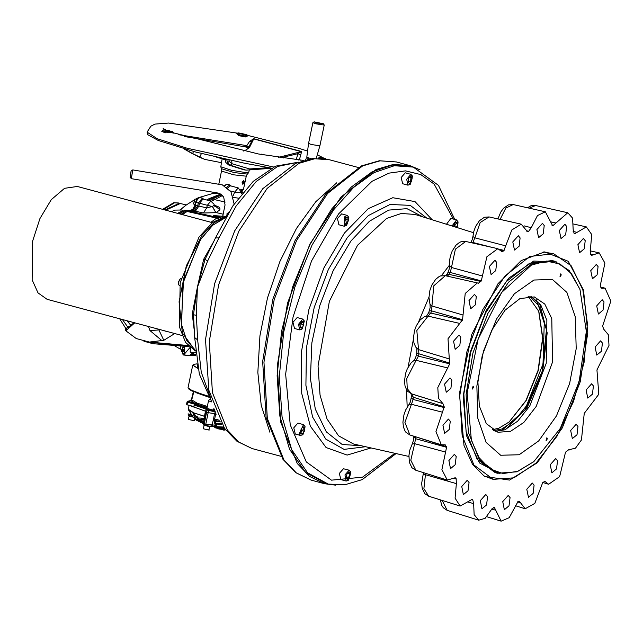 <?xml version="1.0" encoding="UTF-8"?>
<svg xmlns="http://www.w3.org/2000/svg" width="643" height="643" viewBox="0 0 643 643"><rect width="100%" height="100%" fill="white"/><g stroke="black" fill="none" stroke-linecap="round" stroke-linejoin="round"><path stroke-width="0.96" d="M335.509 485.111L324.418 483.689L309.717 476.471L297.227 463.418L280.669 422.017L277.262 365.787L287.534 303.287L309.91 244.035L340.991 197.047L376.042 169.479L393.387 164.431L409.728 165.532L420.048 169.856M214.585 239.968L203.67 259.33L205.037 259.442L215.501 237.894L218.966 237.878L207.697 260.905L197.361 287.196L196.332 315.303L197.65 339.898L194.692 337.615L199.314 374.073L211.812 401.988M196.332 315.303L193.471 314.781L197.361 287.196L192.249 314.025L193.471 314.781L193.8 320.6M225.685 217.503L212.889 225.09L200.72 239.3L183.464 280.742L181.358 323.935L186.558 340.155L195.319 350.218L186.759 340.525L181.543 324.98L182.901 283.314L200.086 240.273L212.528 225.404L225.685 217.503L212.889 225.09L200.72 239.3L183.464 280.742L181.358 323.935L186.558 340.155L195.319 350.218M203.67 259.33L197.361 287.196L205.037 259.442L207.697 260.905M226.569 215.952L212.568 222.374L199 237.074L180.161 282.582L179.301 326.66L185.53 342.293L195.384 350.965M212.238 222.631L77.353 186.462L64.517 188.295L51.279 199.635L39.954 218.516L32.512 241.647L32.15 279.882L38.033 292.87L47.1 299.284L181.985 335.453M508.894 422.178L525.902 400.661L538.046 370.456L542.644 338.226L538.689 311.091M492.393 429.693L498.775 428.238L509.168 421.961L526.159 400.629L538.295 370.521L542.845 338.387L538.81 311.413L528.152 296.327M493.736 430.529L501.709 429.018L514.456 420.659L526.424 405.862L542.973 363.994L544.267 321.379L538.73 305.706L529.736 296.27M495.134 431.252L504.683 429.813L517.639 421.261L529.76 406.071L546.253 363.287L546.855 320.383L540.819 305.071L531.311 296.351M510.429 431.357L523.788 422.419L536.214 406.48L552.554 361.921L551.774 318.615L544.742 304.083L534.245 296.881L519.914 298.561L504.996 310.288L491.774 330.285L482.25 355.499L477.878 382.095L479.332 406.022L486.373 423.641L497.947 432.265L510.429 431.357M519.11 454.738L538.697 440.929L556.42 415.925L569.602 383.525L576.224 348.667L575.276 316.661L566.909 292.364L552.393 279.496L533.939 280.002L514.36 293.803L496.629 318.815L483.456 351.215L476.833 386.073L477.781 418.079L486.148 442.368L500.664 455.244L519.11 454.738M547.322 438.864L546.076 440.68L546.88 437.682L547.322 438.864M561.226 274.987L559.989 276.803L560.792 273.805L561.226 274.987M473.553 387.303L472.316 389.119L473.119 386.121L473.553 387.303M517.703 471.335L533.875 461.561L560.326 428.359L579.214 381.5L586.303 331.475L580.018 289.487L571.498 273.685L560.045 264L546.397 261.074L531.448 265.093L501.596 292.477L478.143 339.118L467.139 393.026L471.399 440.334L479.067 457.551L489.837 468.884L503.003 473.578L517.703 471.335M579.898 289.157L569.103 270.446L554.379 261.162L531.922 263.791L508.557 282.164L487.836 313.495L472.918 352.991L466.071 394.657L468.337 432.152L479.381 459.753L497.505 473.264L517.06 471.841L533.61 461.787M513.958 477.837L536.214 462.944L556.926 436.372L573.58 401.353L584.157 362.113L587.38 323.413L582.863 289.929L571.145 265.72L553.655 253.712L529.76 256.509L504.908 276.056L482.861 309.379L466.987 351.408L459.705 395.734L462.124 435.616L473.867 464.977L493.149 479.356L513.958 477.837M493.149 479.356L483.287 475.667M543.263 251.968L553.655 253.712M497.995 283.708L521.208 260.584L544.717 251.871L568.227 261.323L583.506 290.065L587.774 332.833L580.235 381.773L562.279 427.916L537.194 462.807L509.577 480.048L484.5 476.471L472.533 464.318L464.021 445.535L459.383 393.524L471.817 334.32L497.995 283.708M534.116 485.176L533.135 493.43L528.474 497.312L526.818 489.21L532.308 483.022L534.116 485.176M510.02 497.569L509.031 505.816L504.377 509.698L502.722 501.596L508.211 495.407L510.02 497.569M487.595 496.637L486.606 504.892L481.953 508.774L480.297 500.672L485.786 494.483L487.595 496.637M469.044 482.491L468.056 490.746L463.394 494.62L461.738 486.518L467.228 480.329L469.044 482.491M456.168 456.498L455.188 464.752L450.526 468.634L448.87 460.525L454.36 454.344L456.168 456.498M450.245 421.213L449.264 429.468L444.602 433.35L442.947 425.24L448.436 419.059L450.245 421.213M451.852 380.085L450.864 388.34L446.21 392.222L444.554 384.12L450.044 377.931L451.852 380.085M460.822 337.149L459.833 345.404L455.18 349.286L453.524 341.176L459.014 334.987L460.822 337.149M476.286 296.592L475.298 304.846L470.644 308.728L468.98 300.627L474.47 294.438L476.286 296.592M496.717 262.4L495.737 270.655L491.075 274.537L489.419 266.427L494.909 260.238L496.717 262.4M520.139 237.91L519.15 246.165L514.496 250.047L512.833 241.937L518.322 235.748L520.139 237.91M544.235 225.524L543.247 233.779L538.593 237.653L536.937 229.551L542.427 223.362L544.235 225.524M566.66 226.449L565.671 234.703L561.017 238.585L559.362 230.475L564.851 224.286L566.66 226.449M585.218 240.603L584.23 248.849L579.576 252.731L577.912 244.629L583.402 238.44L585.218 240.603M598.086 266.588L597.098 274.842L592.444 278.724L590.78 270.615L596.27 264.426L598.086 266.588M604.01 301.872L603.021 310.127L598.368 314.009L596.704 305.899L602.194 299.71L604.01 301.872M602.403 343L601.414 351.255L596.76 355.129L595.105 347.027L600.594 340.838L602.403 343M593.433 385.937L592.444 394.191L587.79 398.073L586.135 389.971L591.624 383.783L593.433 385.937M577.977 426.494L576.988 434.748L572.334 438.622L570.671 430.521L576.16 424.332L577.977 426.494M557.537 460.685L556.549 468.94L551.895 472.822L550.231 464.712L555.721 458.531L557.537 460.685M449.328 358.955L448.01 338.789L462.59 319.716L465.227 293.465L477.371 282.888L478.432 283.233L481.302 280.887L486.944 256.71L497.803 248.688L501.958 251.638L503.75 250.842L511.796 229.929L521.224 224.198L527.469 231.729L528.466 231.56L531.271 227.678L537.435 215.566L545.32 211.812L552.458 225.46L553.052 225.5L567.745 212.737L572.575 218.162L573.186 229.406L574.03 233.216L574.826 233.682L586.303 226.891L591.697 234.566L590.427 249.436L590.636 254.435L591.648 255.343L599.172 252.876L604.878 263.075L600.257 285.797L601.679 288.321L605.095 288.16L610.85 301.093L602.539 326.186L603.841 329.385L608.342 334.786L608.993 345.444L596.977 369.934L598.794 394.272L584.214 413.345L581.425 439.941L575.477 448.211L568.468 449.851L565.494 452.182L559.683 476.664L548.624 484.267L544.951 481.454L542.66 482.628L534.815 503.405L525.202 508.758L519.44 501.363L517.936 501.709L509.16 517.719L501.106 521.151L494.435 507.632L493.752 507.56L491.051 510.068L485.103 518.354L478.681 520.219L474.14 514.625L473.618 503.654L472.774 499.844L472.083 499.402L460.123 506.073L455.051 498.188L456.377 483.624L456.16 478.625L455.26 477.749L447.255 480.08L441.91 469.647L446.547 447.263L445.221 444.763L441.331 444.795L435.962 431.606L444.265 406.874L442.963 403.683L438.446 398.258L437.811 387.6L449.674 363.85L449.328 358.955L418.32 349.551L415.667 347.099L413.971 342.88L413.473 338.097L414.51 330.655L416.334 325.671L420.176 319.86L424.42 316.774L428.101 316.131L430.802 313.053L462.325 320.391M447.456 367.909L416.069 360.313L406.77 378.574L407.284 388.71L411.496 393.87L442.963 403.683L411.841 393.958M545.658 482.001L544.066 481.494M520.557 502.802L517.655 501.886M495.737 510.261L491.662 508.999M473.618 503.654L468.618 502.151M471.335 499.402L472.774 499.844M472.46 499.611L471.657 499.354M456.377 483.624L425.401 474.735L425.714 473.361M453.628 478.255L456.377 479.059M456.16 478.625L454.046 477.95M445.695 452.133L414.655 443.694L415.571 438.663L446.547 447.263M446.443 446.676L414.413 436.404M442.625 412.259L411.44 404.27L413.136 399.44L444.233 407.566M444.265 406.874L413.224 397.205L411.247 395.758L411.158 397.961L413.136 399.44L413.224 397.205L412.259 394.151M409.896 434.998L405.974 432.361L404.994 431.003L403.41 426.992L402.896 422.218L403.925 414.775L405.637 410.009L408.819 404.817L411.44 404.27L404.913 422.403L409.896 434.998L441.331 444.795M415.249 436.75L415.571 438.663L413.449 436.099M413.578 436.878L413.505 440.053L412.211 443.959L414.655 443.694L410.821 460.267L415.82 470.282L447.255 480.08M428.688 496.267L424.774 493.639L422.202 488.27L421.687 483.488L423.207 474.405L425.401 474.735L423.922 488.656L428.688 496.267L460.123 506.073M449.827 363.126L418.874 353.827L416.841 330.494L428.101 316.131L459.721 323.429M416.334 355.314L415.386 358.231L413.682 360.683L416.069 360.313L418.392 356.158L418.874 353.827L416.809 353.023L416.334 355.314L418.392 356.158L449.674 363.85M462.59 319.716L431.646 310.858L431.975 305.972L462.952 314.966M447.295 276.112L449.176 274.36L480.964 281.457M481.302 280.887L450.285 272.503L451.466 267.48L482.491 276.032M500.318 250.095L503.75 250.842M504.144 250.432L499 249.13M493.028 247.611L472.967 242.515L474.888 237.854L506.033 245.947M526.665 231.167L528.466 231.56M528.867 231.351L526.432 230.773M524.013 225.894L531.271 227.678M552.257 225.388L552.675 225.484M553.052 225.5L552.04 225.267M551.019 221.891L555.745 222.992M573.178 231.488L577.052 232.364M590.571 254.298L593.111 254.861M601.109 288.016L602.338 288.289M474.888 237.854L472.894 236.56L473.803 231.52L475.611 226.513L479.437 220.686L484.396 217.27L489.098 216.964L480.152 222.534L474.888 237.854M472.509 242.99L472.967 242.515L470.949 242.636M451.466 267.48L449.481 265.744L449.529 260.6L450.397 255.962L452.19 251.019L456.008 245.184L459.432 242.459L460.975 241.768L465.685 241.455L455.421 249.187L451.466 267.48M447.769 272.905L446.668 274.738L449.176 274.36L450.285 272.503L447.769 272.905L449.248 269.031L449.481 265.744M431.975 305.972L430.022 304.3L428.929 297.532L429.926 290.282L431.766 285.179L435.592 279.359L439.008 276.643L440.551 275.96L445.245 275.646L433.808 285.789L431.975 305.972M429.371 310.746L428.551 312.908L430.802 313.053L431.646 310.858L429.371 310.746L430.199 307.45L430.022 304.3M446.467 224.262L450.872 218.411L456.498 219.922L452.061 226.006M402.703 183.705L401.136 177.516L405.291 172.822L410.917 174.333L406.681 179.325L408.016 185.16L410.146 184.316M339.014 224.777L337.446 218.588L341.61 213.902L347.236 215.405L344.576 216.876L344.335 226.24L346.456 225.396M294.534 328.452L292.967 322.264L297.122 317.578L302.749 319.089L298.448 324.385L299.847 329.915L301.977 329.071M295.306 434.001L293.738 427.812L297.902 423.126L303.528 424.637L299.252 433.832L300.619 435.464L302.749 434.62M340.886 479.598L339.319 473.409L343.475 468.715L349.109 470.226L344.945 474.912L346.199 481.052L348.329 480.208M457.872 221.562L456.498 219.922M457.454 227.686L458.057 222.036L453.058 226.312M453.87 226.569L454.014 224.479L455.919 221.931L457.575 222.96L457.334 226.537L456.659 227.437M455.557 222.414L457.575 222.96M453.934 225.621L457.334 226.537M412.34 176.126L410.917 174.333M411.086 175.177L410.419 184.107L412.476 176.447L411.086 175.177M408.048 181.688L408.811 178.007L410.861 176.238L412.139 178.143L411.375 181.824L409.326 183.593L408.048 181.688M409.478 177.428L412.139 178.143M408.192 180.972L411.375 181.824M348.651 217.205L347.236 215.405M345.363 217.567L346.738 225.187L348.795 217.519L345.363 217.567M345.17 224.528L344.351 221.867L345.596 218.331L347.646 217.455L348.466 220.115L347.228 223.651L345.17 224.528M345.267 219.255L348.466 220.115M344.696 222.968L347.228 223.651M304.171 320.881L302.749 319.089M299.453 324.57L302.25 328.862L304.308 321.203L299.453 324.57M302.218 327.898L300.297 327.817L300.008 324.586L301.631 321.444L303.552 321.524L303.85 324.747L302.218 327.898L300.257 327.367M300.402 323.823L303.85 324.747M304.943 426.43L303.528 424.637M300.249 433.495L303.03 434.411L305.079 426.751L300.249 433.495M304.356 431.244L302.451 433.792L300.795 432.763L301.045 429.186L302.941 426.647L304.605 427.675L304.356 431.244L300.964 430.336M302.58 427.129L304.605 427.675M350.523 472.018L349.109 470.226M347.292 480.546L348.602 480L350.66 472.34L347.292 480.546M350.331 474.036L349.559 477.717L347.509 479.485L346.231 477.58L346.995 473.899L349.045 472.131L350.331 474.036L347.662 473.32M346.376 476.865L349.559 477.717M331.627 209.047L351.359 186.912L371.911 171.986L392.206 165.05L411.19 166.465L413.256 167.116L394.28 165.693L373.993 172.621L353.457 187.539L333.733 209.666L312.056 245.16L294.92 287.027L283.692 331.933L279.271 376.3L282.004 416.592L291.681 449.61L307.515 472.726L328.26 484.091L326.154 483.616L305.393 472.243L289.543 449.119L279.866 416.085L277.133 375.761L281.562 331.378L292.79 286.448L309.934 244.557L331.627 209.047M210.928 222.277L216.603 218.114L218.958 218.363M218.09 218.805L217.029 218.13M219.295 217.856L218.781 217.881L219.142 217.455L219.761 217.816M218.861 217.848L218.339 217.993L218.893 218.331M195.777 354.856L192.209 354.711L191.51 355.161L193.615 355.241M197.98 368.439L193.093 365.208L193.326 364.87M194.033 364.38L192.755 365.136L197.996 368.527M192.755 365.136L187.997 387.898L193.069 391.217L208.035 396.088M194.725 352.597L194.017 352.999M191.075 355.322L194.307 352.669L192.924 352.814M190.899 355.434L194.041 352.862M214.658 410.105L214.424 409.495M214.754 410.33L214.328 409.615M214.931 410.773L214.223 409.752L213.597 409.808L214.006 410.805L213.098 410.781L212.897 409.969L213.597 409.808L213.934 408.201M215.268 411.608L214.658 413.714L216.337 414.084L215.67 413.923L214.682 419.035L213.532 418.89L214.553 413.698L208.203 412.629L205.696 411.456M214.746 410.845L214.006 410.805M209.996 410.797L210.052 410.258L206.958 409.422L206.612 409.888L207.054 410.105L213.098 411.327L213.098 410.781L210.052 410.258L210.357 409.527L212.897 409.969M214.658 413.714L208.203 412.629L209.256 409.004L210.357 409.527M211.507 426.172L212.327 424.975L205.728 424.348L204.988 425.328L204.345 423.978L206.604 412.203L205.68 411.496L203.413 423.383L205.728 424.348L208.203 412.629L206.612 412.203L207.054 410.105L208.155 408.707L209.256 409.004M206.612 409.888L206.13 409.462L206.483 409.004L206.958 409.422L208.155 408.707M206.692 408.844L207.359 408.723M206.958 408.377L208.461 400.822L211.74 401.875M206.668 408.795L206.13 409.462M191.775 399.833L190.786 400.637L191.718 399.994L193.752 391.796M191.839 399.938L195.793 402.397L194.829 403.145L190.786 400.637L187.764 401.248L187.025 401.979L186.647 404.077M195.793 402.397L197.192 403.193L196.613 403.844L188.335 401.377L187.226 402.124L187.555 401.32L191.059 400.509M207.271 406.489L197.192 403.193L197.168 404.254L196.613 403.844M207.07 407.453L197.168 404.254L195.793 404.616L197.136 404.182M206.909 408.225L194.942 404.704L194.966 404.246L195.946 404.222M194.942 404.704L194.307 405.154L194.966 404.246L187.531 402.221L187.081 404.351L186.574 404.109L187 404.736L193.913 406.689L194.307 405.154L205.977 409.028M192.506 406.464L187.274 404.833L193.848 406.561L194.146 405.098M193.422 391.659L191.493 399.472M191.751 399.399L191.349 399.745M210.06 399.424L209.514 399.15L208.461 400.822M192.321 354.494L193.929 353.031M190.127 355.635L190.617 355.563M190.031 347.55L183.585 355.024L189.106 355.619M205.961 409.101L205.736 411.271M205.519 411.199L190.995 405.99L205.414 411.166L204.45 416.31L192.82 412.581L203.365 423.809L196.284 419.14L194.315 416.503L192.763 412.573L200.391 421.953L192.836 412.702M192.45 406.448L192.659 406.81M193.913 406.689L193.181 407.035M182.323 214.609L187.129 211.467L216.603 218.114L217.792 218.966M203.453 212.994L206.7 207.866L212.503 206.475L215.919 212.696L203.453 212.994L195.392 211.185L187.129 211.467L186.494 210.574L185.08 210.197L179.71 213.91M195.392 211.185L198.816 206.098L199.451 203.292L203.003 199.033L210.824 201.13L207.271 205.39L206.7 207.866L197.682 205.848L194.684 210.301L186.494 210.574L181.125 214.288M222.55 195.464L211.354 201.307M227.598 187.981L230.403 185.819L238.215 187.909L234.687 192.064L241.672 192.715L241.712 193.832M230.379 190.987L234.687 192.064L232.983 195.922M238.344 198.124L233.473 197.497M215.919 212.696L212.375 206.524L199.451 203.292M223.169 214.167L216.241 212.568L219.866 209.811L214.151 205.221L212.503 206.475M214.079 204.273L214.151 205.221L214.079 204.273L210.824 201.13M219.866 209.811L219.89 208.364L218.869 207.062L215.614 205.664L214.802 206.017M217.447 217.414L217.567 216.635L215.574 216.627L217.294 216.241L217.447 217.414L215.075 217.696L218.941 217.784M217.503 217.061L219.239 217.045M221.851 217.133L222.856 216.329L220.252 216.161L219.142 217.455L217.447 217.471M222.735 216.313L213.709 215.542L215.927 216.337L216.297 217.897M213.372 215.783L214.883 215.718M213.122 216.699L213.709 215.542M217.294 216.241L217.551 216.619M220.782 216.144L216.281 216.016M217.43 217.414L217.696 217.824M222.88 216.787L222.824 215.799L224.174 216.402M130.111 177.171L131.373 178.69L132.804 169.905L131.084 170.966L130.087 177.13L130.537 177.581L131.084 170.966M226.858 215.461L229.117 211.692M227.051 215.132L226.866 213.846L228.755 212.278M158.459 329.144L163.804 340.284L174.775 333.516M163.804 340.284L149.329 342.052L188.037 345.564M189.05 346.633L152.946 343.667L143.928 341.272M195.544 352.645L190.159 352.155L190.424 347.895M180.378 349.109L174.325 345.596M192.128 352.428L195.56 352.806M184.035 354.944L189.508 355.499L193.157 352.541M184.308 347.541L184.485 353.61L182.556 353.537L182.805 347.469L182.556 353.537M183.585 355.024L182.25 353.505M180.627 348.659L180.49 346.079M134.797 322.794L125.827 330.799L136.203 338.539L150.068 342.205L145.045 341.505M148.461 326.459L149.972 330.606L161.578 340.284M126.96 320.696L130.891 325.318L125.867 328.589L119.686 318.743M130.891 325.318L133.712 322.915M126.333 330.526L126.542 328.412L131.775 325.004L133.921 322.561M127.242 320.777L131.019 325.221M125.337 329.521L125.731 328.444L125.345 329.642L125.827 330.799M188.729 346.304L150.068 342.205M182.411 347.839L182.572 353.152L182.411 347.839M182.443 348.811L182.54 352.179L182.443 348.811M181.286 349.752L181.334 351.367L182.564 352.115L183.745 351.239L183.697 349.623L182.467 348.884L181.286 349.752L182.218 349.792L182.258 351.408L181.334 351.367M182.258 351.408L182.982 351.842M183.03 349.189L182.218 349.792M214.553 413.698L215.67 413.923M192.844 412.549L204.458 416.294M192.892 416.592L188.439 415.338L188.11 413.875L190.746 414.614L190.85 413.489M212.367 424.91L212.511 426.108L216.763 426.671L215.236 425.248L212.206 424.854L213.613 418.472L214.754 418.673M216.369 424.701L215.236 425.248L213.532 418.89L214.682 419.059L216.635 426.655M192.217 416.238L190.658 414.478L191.751 414.856M191.542 415.908L190.77 414.558M195.81 416.061L196.879 416.994M188.439 415.338L193.27 417.154M188.72 415.796L193.286 417.186L189.082 416.077M212.351 425.971L209.16 426.124L203.509 424.621L203.976 425.256L210.309 426.606L208.919 426.574L203.727 425.071M210.06 426.622L204.056 425.328M196.236 416.969L197.248 416.551L196.219 416.688M211.579 426.148L212.383 426.076M203.437 423.271L198.84 420.466M203.156 423.182L200.608 421.808M193.599 412.75L194.451 414.775M201.621 421.245L202.658 421.406L201.621 421.245M200.166 421.446L200.56 421.069L199.547 420L201.653 419.373M204 419.381L203.092 419.349L204 419.373M214.674 420.522L219.986 421.366L214.682 420.53M202.658 421.406L200.712 420.908L200.118 420.12L201.958 419.517M200.471 421.253L203.702 421.848M221.417 423.793L215.71 423.56M203.067 419.477L203.984 419.493M214.682 420.586L220.027 421.43M202.24 421.929L202.521 421.527M200.029 420.715L200.118 420.12M200.166 420.369L203.944 419.943M214.762 421.069L220.324 421.953M221.706 424.267L215.968 424.026M203.622 422.306L202.424 421.985M200.72 421.406L201.203 421.519M201.291 421.559L202.215 421.848M203.887 420.892L204.45 416.31M211.611 426.164L216.458 426.663M217.422 426.735L223.515 427.04M224.053 429.685L225.556 429.862L224.053 429.685L225.082 429.299M225.556 429.154L218.974 427.386L217.39 427.257L221.449 428.359L214.866 427L224.52 429.5M224.608 429.291L222.896 428.744L224.624 429.194M224.278 428.142L219.207 427.394L224.592 428.568M221.795 427.981L221.449 428.359M214.866 427L214.73 427.683L217.342 428.326M217.438 427.868L217.294 428.551L219.134 429.034L219.279 428.351M221.2 428.584L221.055 429.267L219.134 429.034M224.045 429.444L223.909 430.127L221.055 429.267M225.564 429.878L223.909 430.127M214.682 419.059L219.343 420.192M224.913 429.01L224.6 429.331L225.074 429.227M224.833 429.452L224.367 429.628M199.041 420.313L200.391 421.953L202.995 423.383M209.98 426.655L208.854 430.038L203.349 428.768L204.04 425.385M209.264 430.006L203.349 428.768M194.66 418.882L194.266 420.699L188.343 419.461L189.034 416.077M194.266 420.699L188.343 419.461M200.439 419.799L202.69 419.549M203.019 419.678L202.545 418.529L201.773 418.802L202.818 418.955M224.423 185.787L226.392 184.324L227.518 184.316L226.151 184.589L224.761 185.98M200.126 197.538L198.092 198.325L196.139 201.806L195.978 202.416L198.317 203.043L202.4 198.148L200.126 197.538L198.333 197.827L196.613 199.611L195.536 202.248L195.978 202.416L195.295 205.213L197.682 205.848L198.317 203.043L199.571 203.301M193.101 209.867L196.276 205.471L193.278 209.923L194.684 210.301L195.368 211.193M193.021 209.899L194.958 206.355L195.665 202.24M191.807 210.197L192.635 209.803M193.937 200.158L186.333 204.932L180.144 209.972M193.318 209.12L192.426 210.044L194.982 205.037M196.991 199.057L194.917 199.089L193.615 203.968L194.885 204.9M194.733 199.258L193.535 203.727M193.149 209.907L189.701 210.382L191.116 210.759L191.727 211.651L213.122 216.474M193.487 209.69L194.041 209.136M242.459 182.355L243.07 184.019L244.364 182.427L243.89 180.587L242.106 182.258L243.713 180.466M244.002 182.419L243.793 180.948L242.636 182.363L243.801 180.924L244.179 182.419L243.15 183.689L242.813 182.363L243.713 181.262L244.002 182.419L242.885 182.114M311.357 158.725L306.759 157.302L308.584 143.429L311.3 144.49L319.901 145.8L316.292 158.291M296.278 159.737L297.894 153.677L301.615 151.539L299.365 159.761L298.649 159.994M278.403 157.334L301.294 151.684L253.704 138.928L248.536 146.99L246.767 145.656L249.749 141.203L253.808 138.719L301.615 151.539M307.571 151.137L299.099 148.404L248.198 135.48L245.288 136.991L238.529 135.577L236.503 133.037L168.595 123.086L154.963 124.059L150.856 126.165L147.086 132.177L157.246 138.687L187.017 148.236L273.677 167.059M303.48 160.445L258.534 153.966L172.477 132.651L165.259 132.739L161.827 131.397L162.631 130.529M319.073 158.122L319.515 157.503L318.631 158.266M321.717 158.363L319.603 157.937M319.659 157.768L318.952 158.266M321.01 157.511L319.515 157.503M318.984 158.226L321.846 158.419M326.041 158.974L321.05 157.519L319.314 157.414L318.711 157.953M321.846 158.234L322.521 158.483M323.783 158.62L322.095 158.146M161.827 131.397L162.558 130.762L173.61 133.061L172.485 131.598L163.418 129.91L162.583 130.666L165.452 131.767L165.259 132.739M167.759 132.41L167.783 131.301L172.517 132.008L173.24 132.932M247.169 136.3L245.964 135.038L237.106 132.997L239.333 134.765L244.887 135.922L248.198 135.48M237.098 134.194L238.706 133.519M238.529 135.577L239.333 134.765L244.887 135.922L245.288 136.991M246.486 134.636L245.964 135.038M247.659 135.199L238.424 132.948M253.808 138.719L249.468 147.464L248.519 147.866L251.759 141.307L249.749 141.203M247.595 147.609L245.216 146.845L247.547 146.146L248.061 147.874M248.536 146.99L248.11 147.769M183.882 148.863L197.803 156.45M197.98 156.538L204.587 159.327M191.534 153.203L183.93 148.871M282.799 156.402L283.29 157.189L297.894 153.677L300.434 154.794M231.689 160.565L231.922 163.748L230.363 165.219L227.534 162.856L229.262 161.369L231.922 163.748L249.685 168.94L268.629 167.694M271.233 168.289L245.907 170.138L230.363 165.219M226.722 159.488L227.534 162.856M243.584 169.768L228.731 164.986L225.846 162.502L225.275 159.167M221.481 162.647L204.643 159.351L192.675 153.605L193.43 151.475M184.694 149.088L192.675 153.605M283.25 158.057L283.29 157.189L280.854 157.704M249.468 147.464L245.353 150.454L243.44 151.041M245.079 146.62L246.767 145.656L178.224 134.628M264.289 155.003L261.138 154.199M222.14 158.829L220.79 166.786L231.584 170.339L247.033 172.822L248.64 172.605L249.162 170.54M242.708 184.211L242.106 182.266M164.881 209.931L179.526 203.22L181.125 203.735M174.599 202.802L179.526 203.22M175.185 202.842L173.771 202.714L162.631 209.329M178.457 202.979L175.089 202.85M178.577 284.56L178.433 281.955L180.048 279.07M179.542 285.749L178.658 284.801L178.585 282.052L180.233 278.901L181.077 278.499M195.351 350.644L182.387 332.953L179.076 301.84L186.333 265.921L202.159 235.129L213.982 222.808L226.143 216.699M409.728 165.532L396.369 161.956L380.037 160.846L362.684 165.902L327.633 193.463L296.552 240.45L274.175 299.702L263.911 362.202L267.311 418.44L283.868 459.841L296.367 472.894L311.059 480.112L324.418 483.689M269.899 432.297L261.203 405.347L257.811 372.442L259.965 335.807L267.504 297.918L279.93 261.339L296.399 228.538L315.793 201.741L336.811 182.757M358.32 167.469L329.578 159.769L314.748 158.765L299.003 163.346L267.183 188.375L238.971 231.03L218.652 284.817L209.329 341.554L212.423 392.6L227.453 430.191L238.794 442.038L252.136 448.589L280.878 456.297M298.328 162.221L277.607 166.449L256.268 181.463L236.142 205.985L218.966 237.878M197.65 339.898L201.227 372.241L210.599 397.8M192.249 314.025L194.532 332.399M501.419 430.802L525.09 409.768L542.137 371.413L546.478 329.698L536.519 299.879M505.776 429.379L527.196 407.517L542.596 371.678L547.193 332.945L539.581 303.295M554.379 261.162L552.152 260.56L529.695 263.196L506.33 281.57L485.61 312.892L470.684 352.396L463.844 394.063L466.111 431.549L477.146 459.15L495.279 472.669L497.505 473.264M556.854 261.95L533.658 261.058L508.717 278.202L486.285 310.44L470.194 352.268L463.201 396.53L466.496 435.665L479.517 462.984L500.037 473.819M442.247 500.495L447.247 510.421L478.681 520.219M545.32 211.812L513.194 204.57L505.832 208.099L500.093 219.44M527.477 207.793L530.965 205.792L535.619 205.503L529.085 208.155M441.403 275.702L449.425 265.125M407.22 407.059L406.497 389.714M408.064 367.225L413.489 339.086M418.794 321.516L428.937 297.154M473.513 232.694L415.065 214.465L401.328 213.436L386.636 218.459L357.484 245.28L329.377 301.302L318.044 365.939L320.021 395.115L327.03 419.027L338.499 435.761L353.521 443.991L408.844 456.466M422.829 216.892L406.971 208.613L388.661 210.116L369.412 221.272L350.805 241.165L333.13 270.703L319.724 305.722L311.887 342.84L310.376 378.454L315.335 409.117L326.29 431.871L342.172 444.498L361.454 445.784M365.586 446.716L344.053 449.353L325.728 439.073L312.546 416.969L305.899 385.35L306.47 347.55L314.21 307.555L328.308 269.562L347.268 237.572L368.343 215.542L390.036 204.434L410.202 205.326L426.872 218.146M371.115 447.962L347.132 455.075L326.073 447.528L310.352 426.172L301.752 393.436L301.254 353.047L308.913 309.596L323.855 268.035L344.383 233.096L368.31 208.637L392.777 197.722L414.952 201.605L432.289 219.834M394.866 453.315L362.459 477.162L331.507 480.16L306.277 461.899L290.25 424.886L285.637 374.242L293.087 316.967L311.566 260.962L338.515 213.966L371.943 181.326L389.047 173.128L405.524 170.837L420.747 174.542L434.121 184.099L453.363 219.078M219.295 216.82L220.718 217.575M192.635 354.285L195.729 354.414M197.819 367.692L197.088 363.898M188.873 389.103L191.702 390.896L208.292 396.538L189.315 389.401M215.284 411.649L213.098 411.327M208.629 397.117L196.621 392.897M206.17 409.334L205.688 411.496M191.598 399.464L190.682 400.589M215.783 412.83L215.566 413.891M214.44 205.382L215.614 205.664M214.015 199.507L225.235 202.095M212.777 217.004L215.075 217.696M215.574 216.627L213.355 215.831L213.122 216.715L215.421 217.398L215.574 216.627M219.593 216.378L217.181 216.217M216.876 216.161L216.112 215.927M158.781 329.907L149.972 330.606M128.045 327.424L122.291 319.442M219.327 420.168L214.682 419.035M189.074 405.395L188.399 409.31L192.643 412.155M199.933 421.977L195.986 419.959L193.495 417.492L196.436 419.3M197.071 419.574L198.591 420.168M204.104 418.247L197.047 417.95M200.946 419.429L198.486 419.654M201.781 422.572L203.453 423.19M193.495 417.492L188.592 410.081L192.699 412.476M200.528 419.766L199.571 419.935M199.571 419.943L199.025 420.289M201.195 421.575L201.323 421.069M200.616 421.366L200.712 420.908M201.725 422.539L203.108 422.692L203.212 422.194M200.913 422.652L200.359 422.234M200.56 421.069L199.547 420.008M216.699 426.727L216.169 426.59M224.222 428.471L224.102 429.058M189.701 210.382L184.935 210.173L189.701 210.382M226.674 187.234L229.8 184.927L227.518 184.316M221.674 194.628L213.227 198.663L211.812 198.285L220.943 194.073M220.597 194.154L211.33 198.349L208.525 200.512M213.998 199.523L213.227 198.663L209.931 200.889M193.768 209.706L196.276 205.471M220.3 194.146L208.951 198.711L210.317 199.041M208.951 198.711L206.917 200.086M192.988 209.329L190.473 210.357M182.612 210.743L177.637 213.355M181.921 210.711L182.435 210.832M186.357 204.916L180.249 203.542L165.717 210.157M241.655 193.053L242.379 193.013M184.718 210.197L179.333 213.806M189.412 210.374L192.667 210.084M241.655 191.927L241.503 191.14M323.485 123.81L314.097 121.848L316.163 122.893L323.485 123.81L324.233 125.055L315.633 123.753L312.916 122.692L308.584 143.429M307.491 159.416L308.367 158.925M305.658 159.842L306.092 158.845L308.367 158.917M300.514 160.179L299.365 159.761M323.879 158.082L321.09 157.527M319.643 158.291L321.838 158.387M325.953 158.789L323.903 158.082M167.783 131.301L164.158 129.886M163.973 129.862L169.029 130.642L172.517 132.008M238.69 132.964L246.237 134.548M228.908 159.962L229.262 161.369L229.109 160.011M222.759 158.998L225.412 160.059M245.353 150.454L244.565 150.703M261.363 154.143L264.225 154.899M199.708 157.205L201.396 153.524M218.853 183.898L221.554 171.014L221.417 168.683L234.116 172.565L247.298 174.092L248.64 172.605M221.554 171.014L233.65 174.783L246.245 176.174L247.298 174.092M240.699 189.556L243.488 189.372L246.245 176.174M241.334 190.658L240.852 189.773M174.574 202.794L163.306 209.505M173.787 202.714L174.325 202.746M329.578 159.769L312.771 158.548L295.611 163.37L262.81 188.648L234.655 230.805L214.593 283.724L205.487 339.584L208.774 390.172L224.528 428.479L236.978 441.235L252.136 448.589M396.369 161.956L379.354 160.782L361.527 165.918L326.162 193.575L295.113 240.386L272.825 299.341L262.625 361.535L266.089 417.604L282.88 459.247L295.74 472.613L311.059 480.112M193.776 320.335L194.692 337.615M215.501 237.894L232.774 205.977L253.278 181.366L275.638 166.167L298.489 162.157M580.018 289.487L579.777 288.828M533.875 461.561L533.336 462.012M568.187 449.803L569.055 450.076M542.821 482.459L548.624 484.267M515.437 505.711L525.202 508.758M486.823 516.699L501.106 521.151M408.819 404.817L410.266 402.221L411.158 397.961M412.211 443.959L409.848 450.044L408.908 455.389L409.342 462.333L411.946 467.702L415.82 470.282M423.207 474.405L423.649 472.718M447.247 510.421L443.324 507.793L441.781 505.398L440.351 499.9M411.247 395.758L411.086 393.725M411.496 393.87L407.582 391.241L406.593 389.883L405.01 385.872L404.503 381.09L405.524 373.647L407.324 368.704L411.142 362.869L413.682 360.683M445.245 275.646L477.371 282.888M465.685 241.455L497.803 248.688M489.098 216.964L521.224 224.198M535.619 205.503L567.745 212.737M573.5 224.005L586.303 226.891M590.113 250.834L599.172 252.876M600.554 287.14L605.095 288.16M513.194 204.57L508.484 204.884L503.573 208.252L500.744 212.134L497.947 218.958M470.748 242.596L472.203 239.735L472.894 236.56M445.92 275.799L446.668 274.738M426.574 316.123L428.551 312.908M416.801 348.578L416.809 353.023M458.057 222.036L457.8 221.337M408.016 185.16L402.389 183.657M412.476 176.447L412.219 175.748M410.419 184.107L409.848 184.589M344.335 226.24L338.7 224.728M348.795 217.519L348.53 216.82M346.738 225.187L346.159 225.661M299.847 329.915L294.221 328.404M304.308 321.203L304.051 320.495M302.25 328.862L301.68 329.345M300.619 435.464L294.992 433.961M305.079 426.751L304.822 426.052M303.03 434.411L302.451 434.893M346.199 481.052L340.573 479.549M350.66 472.34L350.403 471.64M348.602 480L348.032 480.482M413.256 167.116L438.446 185.345L454.738 219.448M396.104 453.588L362.218 479.606L344.953 484.75L328.26 484.091M195.834 355.346L193.069 355.233M197.088 363.874L194.379 364.251L193.085 365.288M191.863 399.15L191.59 399.472M190.312 355.667L193.929 355.266M190.794 400.002L190.666 400.597M241.672 192.715L238.215 187.909M214.312 205.037L215.204 206.427L214.408 206.114M222.799 216.321L214.698 215.71M216.868 216.161L216.257 216.008M131.373 178.69L219.552 193.31L223.716 197.023L225.074 204.996L222.824 215.799M132.804 169.905L222.357 184.846L230.966 191.839L234.132 203.976M125.345 329.642L125.634 328.324M162.237 330.156L167.18 331.603M182.805 347.469L184.517 347.541M194.475 414.655L194.805 413.208M216.763 426.671L211.965 426.1L210.309 426.606M203.413 423.383L203.518 424.613M196.806 417.018L196.211 416.945M202.199 421.896L202.296 421.446M194.628 415.016L193.704 412.79M223.627 428.318L223.748 427.732M188.399 409.31L188.592 410.081M201.653 419.389L201.773 418.802M185.827 205.254L180.12 209.972M219.512 193.286L213.677 193.23L198.365 197.722L196.219 198.848M181.262 209.771L180.796 209.98M180.739 209.996L174.888 210.068L171.343 211.668M193.447 203.534L193.615 203.968M194.564 199.386L194.917 199.089M216.474 192.53L216.329 193.133M216.45 192.651L216.249 193.133M180.249 203.542L165.388 210.068M203.775 199.242L202.4 198.148M231.175 186.02L229.8 184.927M208.244 200.439L211.33 198.349M241.487 191.108L242.917 192.37M243.89 180.587L243.448 180.466M243.07 184.019L242.258 183.802M324.233 125.055L319.901 145.792M308.544 158.049L308.294 159.247M314.097 121.848L312.916 122.692M163.201 128.576L165.942 130.031M323.614 158.009L317.296 154.818M237.106 132.988L236.495 133.037M191.461 153.171L202.352 158.475M243.319 169.72L245.779 170.114M248.391 148.107L246.221 149.923L243.15 150.984M147.086 132.177L147.914 134.797L158.307 140.528L195.761 152.086L243.962 163.105L271.45 168.177M245.216 146.845L184.179 136.509M216.715 157.23L225.355 159.705M321.83 158.025L323.614 158.395M221.417 168.683L220.79 166.786M241.358 190.714L242.821 190.344L243.488 189.372M178.497 284.359L178.658 284.801M179.879 279.207L180.233 278.901"/></g></svg>
